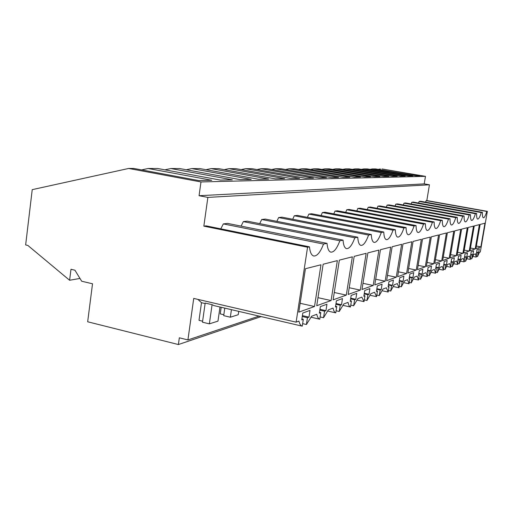 <?xml version="1.0" encoding="UTF-8"?>
<svg xmlns="http://www.w3.org/2000/svg" width="513" height="513" viewBox="0 0 513 513"><rect width="100%" height="100%" fill="white"/><g stroke="black" fill="none" stroke-linecap="round" stroke-linejoin="round"><path stroke-width="0.77" d="M187.918 339.933L179.332 337.804L178.396 344.544L87.672 321.779L92.52 283.779L81.695 281.227L74.924 270.204L70.98 269.293L69.608 280.265L27.824 245.413L25.65 244.925L32.229 189.643L128.673 168.456L200.974 181.955L199.063 195.716L207.868 197.402L203.841 226.143L307.556 247.234L296.116 322.158L193.728 298.419L187.918 339.933L259.059 316.104M302.644 323.645L306.402 324.517L311.615 316.252L316.765 314.289C317.38 317.111 318.381 318.753 319.759 319.214L320.779 312.635L319.342 313.186L320.362 306.627L326.954 304.228L325.954 310.666L319.945 309.313M320.112 316.931L323.536 317.714L324.556 311.199L325.954 310.666M323.536 317.714L328.365 309.871L333.078 308.076C333.617 310.795 334.514 312.385 335.765 312.859L336.759 306.556L335.438 307.056L336.425 300.778L342.479 298.572L341.504 304.748L335.996 303.529M336.092 310.775L339.234 311.481L340.222 305.235L341.504 304.748M339.234 311.481L343.716 304.023L348.045 302.375C348.519 304.998 349.321 306.543 350.469 307.018L351.431 300.971L350.219 301.432L351.174 295.405L356.747 293.372L355.798 299.303L350.732 298.2M350.77 305.113L353.662 305.748L354.618 299.752L355.798 299.303M353.662 305.748L357.837 298.643L361.832 297.123L364.018 301.638L364.955 295.821L363.839 296.245L364.769 290.454L369.905 288.582L368.988 294.282L364.313 293.276M364.301 299.881L366.968 300.464L367.898 294.699L368.988 294.282M366.968 300.464L370.873 293.673L374.567 292.269L376.555 296.661L377.459 291.057L376.427 291.455L377.324 285.876L382.089 284.144L381.197 289.64L376.869 288.716M376.811 295.046L379.287 295.578L380.184 290.025L381.197 289.64M379.287 295.578L382.942 289.075L386.372 287.774L388.174 292.044L389.053 286.645L388.091 287.011L388.969 281.637L393.394 280.021L392.528 285.324L388.508 284.478M388.418 290.55L390.714 291.038L391.586 285.683L392.528 285.324M390.714 291.038L394.151 284.805L397.338 283.593L398.979 287.755L399.839 282.541L398.941 282.881L399.794 277.693L403.917 276.193L403.071 281.31L399.326 280.528M399.21 286.363L401.346 286.818L402.198 281.643L403.071 281.31M401.346 286.818L404.584 280.829L407.553 279.7L409.053 283.753L409.887 278.713L409.053 279.034L409.881 274.019L413.728 272.615L412.907 277.565L409.412 276.847M409.265 282.464L411.259 282.875L412.093 277.879L412.907 277.565M411.259 282.875L414.318 277.123L417.101 276.065L418.467 280.015L419.281 275.141L418.499 275.436L419.307 270.582L422.904 269.274L422.109 274.064L418.839 273.397M418.672 278.809L420.532 279.194L421.34 274.352L422.109 274.064M420.532 279.194L423.43 273.653L426.034 272.659L427.284 276.513L428.079 271.787L427.348 272.07L428.131 267.369L431.51 266.138L430.728 270.781L427.669 270.159M427.476 275.385L429.227 275.744L430.009 271.056L430.728 270.781M429.227 275.744L431.965 270.396L434.408 269.466L435.563 273.23L436.332 268.645L435.646 268.908L436.416 264.349L439.583 263.195L438.827 267.696L435.947 267.119M435.742 272.172L437.384 272.506L438.153 267.953L438.827 267.696M437.384 272.506L439.987 267.344L442.289 266.465L443.347 270.139L444.2 261.515L447.182 260.431L446.445 264.798L443.732 264.259M443.514 269.145L445.06 269.453L445.81 265.041L446.445 264.798M445.06 269.453L447.541 264.464L449.702 263.637L450.677 267.228L451.53 258.847L454.345 257.821L453.62 262.066L451.068 261.559M450.837 266.292L452.293 266.58L453.024 262.29L453.62 262.066M452.293 266.58L454.659 261.752L456.698 260.976L457.596 264.477L458.449 256.327L461.11 255.359L460.405 259.482L457.994 259.007M457.743 263.599L459.122 263.874L459.834 259.7L460.405 259.482M459.122 263.874L461.379 259.193L463.31 258.456L464.137 261.88L464.99 253.941L467.503 253.024L466.811 257.045L464.534 256.596M464.278 261.053L465.58 261.309L466.279 257.25L466.811 257.045M465.58 261.309L467.734 256.769L469.568 256.07L470.325 259.424L471.178 251.691L473.563 250.819L472.883 254.73L470.722 254.313M470.459 258.635L471.697 258.879L472.377 254.923L472.883 254.73M471.697 258.879L473.762 254.474L475.493 253.813L476.199 257.09L477.045 249.549L479.309 248.728L478.648 252.537L476.596 252.146M476.327 256.346L477.494 256.577L478.161 252.723L478.648 252.537M477.494 256.577L479.475 252.293L480.303 251.979L487.35 211.343L426.829 200.545L429.439 184.789L424.219 183.891L199.063 195.716M307.556 247.234L309.467 246.849C310.032 252.281 311.436 255.32 313.687 255.987C317.047 256.301 320.33 252.319 323.53 244.047L327.025 243.348C327.493 248.581 328.756 251.511 330.821 252.133C333.873 252.428 336.887 248.645 339.863 240.783L343.056 240.148C343.441 245.201 344.589 248.023 346.487 248.619C349.27 248.882 352.046 245.278 354.823 237.795L357.753 237.211C358.068 242.098 359.106 244.823 360.863 245.387C363.409 245.631 365.981 242.187 368.578 235.05L371.284 234.512C371.534 239.238 372.476 241.873 374.105 242.405C376.439 242.63 378.831 239.334 381.274 232.517L383.769 232.017C383.968 236.596 384.827 239.141 386.34 239.654C388.495 239.86 390.72 236.698 393.016 230.177L395.331 229.709C395.485 234.152 396.267 236.615 397.678 237.102C399.672 237.295 401.75 234.261 403.923 227.996L406.072 227.567C406.187 231.876 406.899 234.268 408.213 234.736C410.06 234.909 412.01 231.985 414.068 225.97L416.075 225.573C416.146 229.76 416.8 232.075 418.031 232.524C419.749 232.684 421.583 229.869 423.533 224.085L425.405 223.706C425.45 227.778 426.046 230.029 427.207 230.459C428.804 230.606 430.535 227.887 432.382 222.315L434.139 221.962C434.152 225.925 434.703 228.112 435.793 228.522C437.288 228.657 438.916 226.034 440.68 220.661L442.328 220.334C442.315 224.187 442.822 226.31 443.848 226.708C445.246 226.829 446.791 224.296 448.471 219.102L450.023 218.794C449.984 222.552 450.452 224.623 451.421 225.002C452.729 225.117 454.191 222.661 455.8 217.64L457.263 217.352C457.211 221.013 457.634 223.027 458.551 223.392C459.783 223.501 461.174 221.122 462.713 216.262L464.092 215.986C464.015 219.564 464.412 221.526 465.278 221.873C466.439 221.975 467.76 219.667 469.235 214.96L470.536 214.697C470.453 218.192 470.812 220.103 471.633 220.443C472.73 220.532 473.986 218.294 475.41 213.729L476.641 213.485C476.539 216.89 476.872 218.756 477.648 219.083C478.687 219.166 479.886 216.993 481.252 212.562L482.419 212.331C482.303 215.659 482.618 217.48 483.349 217.801C484.336 217.878 485.484 215.761 486.792 211.452L487.35 211.343M296.116 322.158L298.925 321.093C299.63 324.017 300.74 325.704 302.26 326.165L303.318 319.285L301.747 319.881L302.798 313.026L310.012 310.397L308.98 317.13L302.394 315.623M306.402 324.517L307.447 317.714L308.98 317.13M480.854 246.894L475.929 248.658L480.117 224.444L484.958 223.213L480.854 246.894L476.378 246.041M406.591 273.512L411.83 241.751L402.987 243.989L397.62 276.725L406.591 273.512L398.421 271.832M396.248 277.219L401.641 244.335L392.144 246.74L386.616 280.669L396.248 277.219L387.475 275.398M385.148 281.195L374.779 284.914L380.46 249.703L390.688 247.106L385.148 281.195L375.696 279.213M475.185 248.927L479.379 224.63L474.275 225.925L469.991 250.786L475.185 248.927L470.472 248.023M441.687 260.931L446.413 232.985L439.609 234.71L434.787 263.406L441.687 260.931L435.409 259.687M433.735 263.785L438.577 234.973L431.343 236.807L426.386 266.414L433.735 263.785L427.053 262.444M425.271 266.818L417.435 269.626L422.52 239.039L430.24 237.083L425.271 266.818L418.14 265.375M449.176 258.251L453.781 231.119L447.381 232.742L442.674 260.578L449.176 258.251L443.264 257.084M469.209 251.069L473.499 226.118L468.113 227.483L463.733 253.031L469.209 251.069L464.233 250.107M462.899 253.326L467.292 227.695L461.597 229.138L457.109 255.403L462.899 253.326L457.641 252.306M331.09 300.567L337.342 260.63L323.158 264.227L316.733 305.716L331.09 300.567L317.977 297.668M373.188 285.484L361.992 289.492L367.853 252.896L378.895 250.1L373.188 285.484L362.986 283.317M416.242 270.05L407.867 273.051L413.087 241.431L421.34 239.34L416.242 270.05L408.617 268.498M456.23 255.718L450.106 257.917L454.698 230.882L460.732 229.356L456.23 255.718L450.664 254.628M314.514 306.511L320.965 264.779L305.427 268.716L298.79 312.148L314.514 306.511L300.143 303.286M346.294 295.122L333.123 299.842L339.35 260.123L352.354 256.827L346.294 295.122L334.271 292.5M360.28 290.108L348.154 294.456L354.188 256.359L366.154 253.326L360.28 290.108L349.218 287.735M309.467 246.849L206.168 225.874L203.841 226.143M323.53 244.047L223.335 223.905L220.802 228.843M223.335 223.905L227.599 223.411L327.025 243.348M339.863 240.783L243.329 221.61L241.097 226.118M243.329 221.61L247.24 221.161L343.056 240.148M354.823 237.795L261.701 219.5L259.719 223.63M261.701 219.5L265.304 219.083L357.753 237.211M368.578 235.05L278.636 217.557L276.873 221.353M278.636 217.557L281.97 217.172L371.284 234.512M381.274 232.517L294.308 215.755L292.724 219.263M294.308 215.755L297.393 215.402L383.769 232.017M393.016 230.177L308.845 214.088L307.422 217.332M308.845 214.088L311.712 213.761L395.331 229.709M403.923 227.996L322.369 212.536L321.08 215.543M322.369 212.536L325.043 212.228L406.072 227.567M414.068 225.97L334.983 211.087L333.809 213.889M334.983 211.087L337.477 210.798L416.075 225.573M423.533 224.085L346.769 209.734L345.698 212.344M346.769 209.734L349.103 209.464L425.405 223.706M432.382 222.315L357.811 208.464L356.83 210.907M357.811 208.464L360.004 208.214L434.139 221.962M440.68 220.661L368.18 207.278L367.282 209.567M368.18 207.278L370.245 207.04L442.328 220.334M448.471 219.102L377.934 206.155L377.106 208.304M377.934 206.155L379.876 205.937L450.023 218.794M455.8 217.64L387.123 205.104L386.353 207.124M387.123 205.104L388.957 204.892L457.263 217.352M462.713 216.262L395.799 204.11L395.087 206.008M395.799 204.11L397.53 203.911L464.092 215.986M469.235 214.96L404 203.167L403.34 204.963M404 203.167L405.636 202.975L470.536 214.697M475.41 213.729L411.766 202.276L411.15 203.975M411.766 202.276L413.318 202.096L476.641 213.485M481.252 212.562L419.134 201.429L418.557 203.039M419.134 201.429L420.602 201.263L482.419 212.331M486.792 211.452L426.123 200.628L425.585 202.154M426.123 200.628L426.829 200.545M207.868 197.402L429.439 184.789M200.974 181.955L425.463 176.35L424.219 183.891M128.673 168.456L133.855 168.463L198.787 180.563L211.76 180.281L148.161 168.495L157.735 168.514L220.43 180.089L232.312 179.826L170.867 168.54L179.672 168.553L240.27 179.646L251.19 179.409L191.772 168.578L199.897 168.597L258.52 179.249L268.594 179.024L211.074 168.617L218.596 168.636L275.366 178.877L284.689 178.671L228.958 168.655L235.942 168.668L290.967 178.53L299.618 178.338L245.573 168.687L252.069 168.7L305.453 178.21L313.507 178.037L261.046 168.719L267.106 168.732L318.939 177.915L326.454 177.748L275.487 168.745L281.156 168.758L331.526 177.639L338.548 177.479L289.005 168.771L294.321 168.783L343.3 177.376L349.885 177.229L301.682 168.796L306.671 168.809L354.342 177.132L360.524 176.998L313.597 168.822L318.291 168.835L364.711 176.902L370.527 176.773L324.812 168.848L329.237 168.854L374.471 176.69L379.953 176.568L335.387 168.867L339.568 168.873L383.673 176.485L388.848 176.369L345.377 168.886L349.334 168.892L392.368 176.292L397.261 176.19L354.829 168.905L358.574 168.912L400.589 176.113L405.219 176.01L363.788 168.924L367.34 168.931L408.374 175.94L412.773 175.844L372.291 168.937L375.663 168.944L415.767 175.779L419.942 175.69L381.98 168.957L425.463 176.35M148.161 168.495L141.633 169.912M170.867 168.54L164.878 169.829M191.772 168.578L186.257 169.758M211.074 168.617L205.976 169.7M228.958 168.655L224.232 169.649M245.573 168.687L241.181 169.604M261.046 168.719L256.949 169.572M275.487 168.745L271.666 169.54M289.005 168.771L285.427 169.508M301.682 168.796L298.322 169.489M313.597 168.822L310.436 169.463M324.812 168.848L321.837 169.45M335.387 168.867L332.578 169.431M345.377 168.886L342.729 169.418M354.829 168.905L352.322 169.405M363.788 168.924L361.409 169.399M372.291 168.937L370.033 169.393M380.364 168.957L378.222 169.38M69.608 280.265L79.977 278.431M178.396 344.544L261.168 316.598M223.828 314.732L220.257 313.892L221.199 307.293M202.616 321.196L199.006 320.33L201.487 302.702L197.896 299.387M311.167 317.252L319.759 319.214M320.779 312.635L319.477 312.34M324.556 311.199L319.817 310.134M327.826 311.07L335.765 312.859M336.759 306.556L335.56 306.287M340.222 305.235L335.88 304.273M343.114 305.389L350.469 307.018M351.431 300.971L350.334 300.727M354.618 299.752L350.623 298.88M357.183 300.143L364.018 301.638M364.955 295.821L363.941 295.603M367.898 294.699L364.211 293.904M370.181 295.283L376.555 296.661M377.459 291.057L376.523 290.858M380.184 290.025L376.773 289.294M382.217 290.775L388.174 292.044M389.053 286.645L388.181 286.459M391.586 285.683L388.418 285.01M393.407 286.575L398.979 287.755M399.839 282.541L399.024 282.374M402.198 281.643L399.249 281.028M403.821 282.663L409.053 283.753M409.887 278.713L409.13 278.559M412.093 277.879L409.342 277.309M413.549 278.995L418.467 280.015M419.281 275.141L418.576 274.994M421.34 274.352L418.768 273.827M422.648 275.564L427.284 276.513M428.079 271.787L427.412 271.653M430.009 271.056L427.598 270.563M431.189 272.339L435.563 273.23M436.332 268.645L435.71 268.523M438.153 267.953L435.883 267.497M439.205 269.299L443.347 270.139M444.098 265.689L443.514 265.574M445.81 265.041L443.674 264.612M446.759 266.439L450.677 267.228M451.408 262.906L450.856 262.797M453.024 262.29L451.01 261.893M453.877 263.74L457.596 264.477M458.314 260.277L457.788 260.174M459.834 259.7L457.936 259.328M460.603 261.181L464.137 261.88M464.836 257.795L464.342 257.699M466.279 257.25L464.483 256.898M466.971 258.764L470.325 259.424M471.011 255.448L470.543 255.352M472.377 254.923L470.678 254.595M472.999 256.468L476.199 257.09M476.866 253.217L476.423 253.133M478.161 252.723L476.551 252.409M302.26 326.165L250.87 314.2M201.487 302.702L205.117 303.549M219.994 307.011L217.974 321.125L209.355 323.857L202.475 322.202L205.181 303.068L212.087 304.671L214.011 305.62L250.626 314.142M303.318 319.285L301.888 318.958M307.447 317.714L302.26 316.521M224.777 308.127L223.7 315.649L230.337 317.214L238.231 314.713L238.718 311.372M230.337 317.214L231.427 309.672M209.355 323.857L212.087 304.671"/></g></svg>
